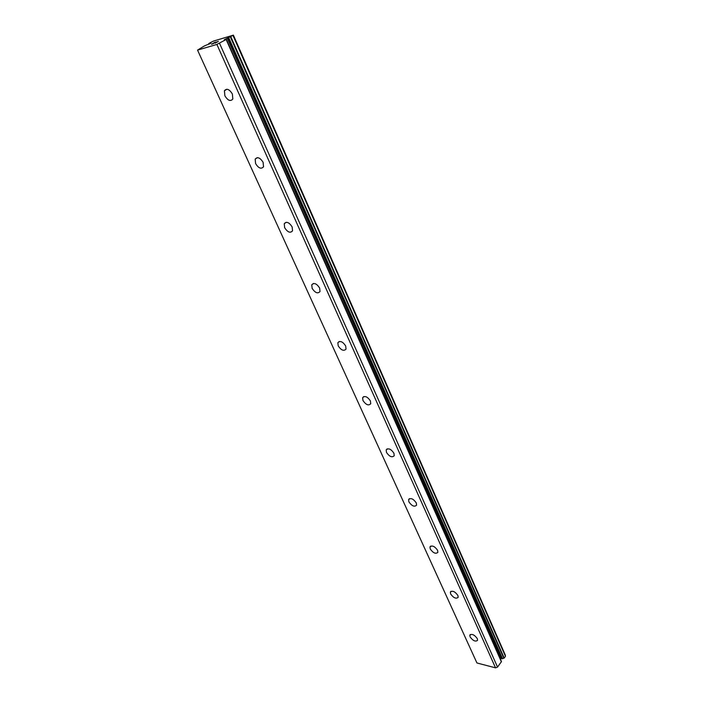 <?xml version="1.0" encoding="UTF-8"?>
<svg xmlns="http://www.w3.org/2000/svg" width="703" height="703" viewBox="0 0 703 703"><rect width="100%" height="100%" fill="white"/><g stroke="black" fill="none" stroke-linecap="round" stroke-linejoin="round"><path stroke-width="1.05" d="M224.248 39.737L226.138 39.526L216.884 44.43L197.543 50.115L204.265 46.003L210.874 43.173L208.835 43.454L213.352 41.126L233.387 35.15L224.248 39.737M232.377 94.009L232.825 99.026C230.505 101.68 227.851 100.608 224.881 95.81L224.424 90.757C226.744 88.103 229.398 89.184 232.377 94.009M263.115 162.34L263.528 166.787C261.226 169.37 258.581 168.307 255.602 163.597L255.171 159.124C257.474 156.549 260.119 157.621 263.115 162.34M292.149 226.92L292.545 230.856C290.26 233.352 287.632 232.298 284.636 227.684L284.24 223.712C286.525 221.225 289.161 222.289 292.149 226.92M319.637 288.037L320.006 291.543C317.747 293.942 315.12 292.879 312.141 288.362L311.763 284.82C314.021 282.43 316.649 283.502 319.637 288.037M345.691 345.964L346.034 349.092C343.802 351.386 341.192 350.314 338.205 345.894L337.853 342.73C340.094 340.445 342.704 341.517 345.691 345.964M370.419 400.938L370.745 403.75C368.53 405.93 365.938 404.849 362.959 400.517L362.634 397.687C364.839 395.508 367.441 396.597 370.419 400.938M393.917 453.198L394.225 455.72C392.028 457.785 389.453 456.686 386.501 452.451L386.184 449.902C388.372 447.846 390.956 448.936 393.917 453.198M416.281 502.926L416.571 505.193C414.401 507.144 411.844 506.037 408.9 501.88L408.61 499.587C410.772 497.645 413.329 498.752 416.281 502.926M437.591 550.3L437.855 552.356C435.711 554.184 433.171 553.068 430.254 548.999L429.972 546.925C432.117 545.089 434.656 546.213 437.591 550.3M457.908 595.485L458.163 597.348C456.036 599.07 453.523 597.937 450.623 593.947L450.359 592.067C452.486 590.353 454.999 591.487 457.908 595.485M477.319 638.64L477.557 640.336C475.448 641.944 472.961 640.793 470.079 636.883L469.832 635.178C471.933 633.57 474.428 634.721 477.319 638.64M197.543 50.115L476.933 662.973L495.536 667.85L497.548 667.085L501.45 661.611L226.278 39.43L501.45 661.611M500.097 658.368L502.206 658.773L504.183 658.061L505.457 656.33L505.299 655.073L233.387 35.15M214.169 42.997L213.352 43.243M211.867 44.078L213.343 43.648M214.626 42.461L211.498 44.236M216.296 41.978L214.626 42.47M217.816 41.626L216.902 42.004M217.517 41.732L218.378 41.354L217.517 41.741M218.387 41.363L215.056 43.191M495.536 667.85L216.884 44.43M505.457 656.33L233.053 35.598M501.213 658.518L227.271 38.252M497.548 667.085L219.521 43.278M209.151 44.148L208.94 43.691M209.063 44.184L208.853 43.718L209.046 44.192M504.183 658.061L230.883 36.828M503.849 658.254L230.417 37.048M502.557 658.711L228.747 37.769M502.206 658.773L228.317 37.944M501.098 660.697L226.252 39.183M501.406 661.839L226.138 39.526M469.832 635.178L470.351 634.51M450.359 592.067L450.975 591.32M429.972 546.925L430.693 546.09M408.61 499.587L409.462 498.655M386.184 449.902L387.195 448.874M362.634 397.687L363.82 396.545M337.853 342.73L339.259 341.491M311.763 284.82L313.406 283.485M284.24 223.712L286.156 222.28M255.171 159.124L257.377 157.63M224.424 90.757L226.937 89.228M501.09 660.618L226.269 39.157"/></g></svg>
